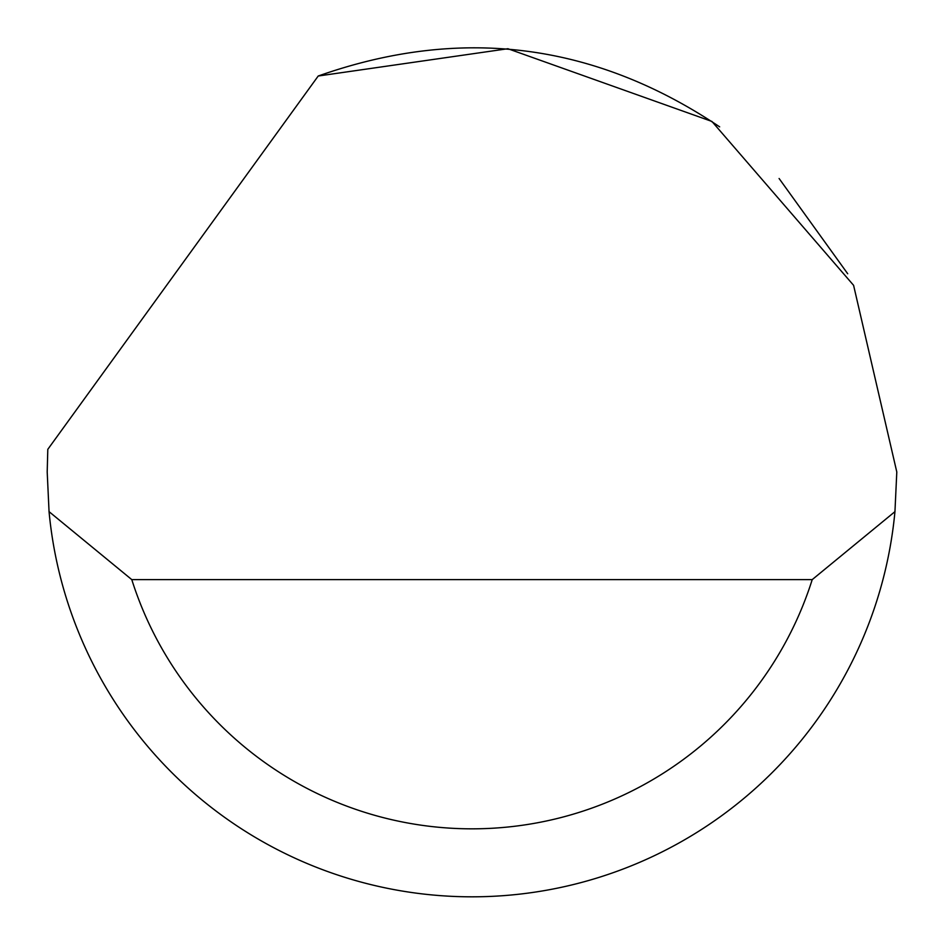 <?xml version="1.0" encoding="UTF-8"?>
<svg xmlns="http://www.w3.org/2000/svg" width="944" height="944" viewBox="0 0 944 944"><rect width="100%" height="100%" fill="white"/><g stroke="black" fill="none" stroke-linecap="round" stroke-linejoin="round"><path stroke-width="1.42" d="M318.222 76.016L507.884 48.722L711.929 121.446L853.588 285.324L896.8 472L894.947 511.648A424.8 424.8 0 0 1 49.053 511.648L47.2 472L47.802 449.344L318.222 76.016C460.554 25.748 594.366 42.692 719.658 126.862M779.095 178.499L847.712 273.76M49.053 511.648L131.782 579.616L812.218 579.616L894.947 511.648M131.782 579.616A356.832 356.832 0 0 0 812.218 579.616"/></g></svg>
